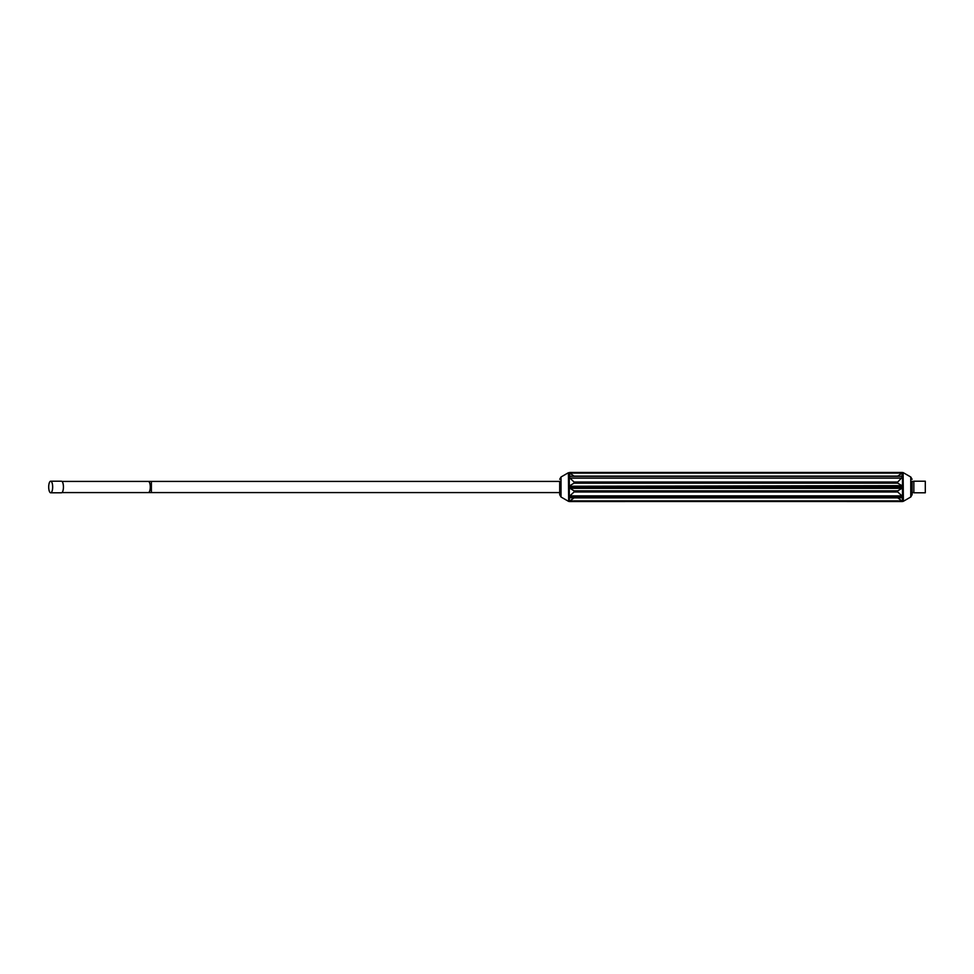 <?xml version="1.0" encoding="UTF-8"?>
<svg xmlns="http://www.w3.org/2000/svg" width="974" height="974" viewBox="0 0 974 974"><rect width="100%" height="100%" fill="white"/><g stroke="black" fill="none" stroke-linecap="round" stroke-linejoin="round"><path stroke-width="1.46" d="M52.669 487A5.795 1.985 -90 0 0 50.685 481.205A5.795 1.985 -90 0 0 48.7 487A5.795 1.985 -90 0 0 50.685 492.795A5.795 1.985 -90 0 0 52.669 487M925.3 487L925.3 481.205L913.843 481.205L913.843 492.795L925.3 492.795L925.3 487M50.685 492.795L61.447 492.795A5.795 1.985 -90 0 0 63.432 487A5.795 1.985 -90 0 0 61.447 481.205L50.685 481.205M902.131 497.787L569.668 497.787M771.128 497.775L902.228 497.264L569.571 497.264L568.67 496.618L569.851 495.876L901.936 495.876L897.736 491.98L574.051 491.98L569.851 495.876M901.936 497.775L903.117 497.19M569.851 497.775L718.276 497.775M897.736 491.98L897.736 490.835L902.228 488.169L903.117 486.245L902.228 486.988L569.571 486.988L568.67 486.245L901.936 485.649L897.736 483.165L574.051 483.165L569.851 485.649M901.936 495.876L903.117 496.618M903.117 487.037L902.228 488.169M897.736 483.165L897.736 482.02L903.117 476.31L568.67 476.31L903.117 476.31M901.936 485.649L903.117 486.245M903.117 476.858L902.228 477.881M569.851 476.225L569.303 472.743L574.051 476.116L897.736 476.116L902.228 472.926M901.936 476.225L902.484 472.743M574.051 483.165L574.051 482.02L568.67 476.858L569.571 476.712L569.571 477.881M574.051 491.98L574.051 490.835L569.303 487.937L568.67 487.037L569.571 486.988L569.571 488.169M574.051 497.884L569.851 500.892L901.936 500.892L897.736 497.884L574.051 497.884M902.74 501.488L569.571 501.537L568.67 501.354L569.851 500.892M568.67 501.379L568.414 472.719L561.024 476.992L561.024 497.008L568.414 501.281M568.67 487.037L568.67 486.245M912.09 481.278L912.09 494.719L910.763 497.008L903.373 501.281L903.117 472.621M559.697 481.278L559.697 494.719L561.024 497.008M901.936 500.892L903.373 501.281M902.74 472.512L569.571 472.926M61.959 492.588L148.365 492.588A5.588 1.911 -90 0 0 150.276 487A5.588 1.911 -90 0 0 148.365 481.412L61.959 481.412M559.697 492.588L151.384 492.588L151.384 481.412L559.697 481.412M902.484 487.937L902.484 496.399M902.484 477.577L902.484 486.05M569.303 486.05L569.303 477.577M569.303 496.399L569.303 487.937M569.303 501.245L569.303 497.738M569.851 473.108L901.936 473.108M569.851 478.124L901.936 478.124M897.736 482.02L574.051 482.02M569.851 488.351L901.936 488.351M897.736 490.835L574.051 490.835M903.373 472.719L910.763 476.992L910.763 497.008M902.484 497.738L902.484 501.245M902.228 501.537L569.096 501.488M913.843 481.412L912.09 481.412M913.843 492.588L912.09 492.588M148.365 481.412L151.384 481.412M148.365 492.588L151.384 492.588M561.024 476.992L559.697 479.281M910.763 476.992L912.09 479.281M902.131 476.213L569.656 476.213M902.228 472.463L569.571 472.463"/></g></svg>
